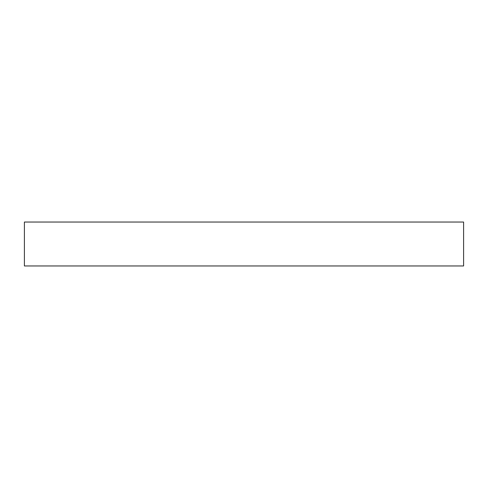 <?xml version="1.0" encoding="UTF-8"?>
<svg xmlns="http://www.w3.org/2000/svg" width="488" height="488" viewBox="0 0 488 488"><rect width="100%" height="100%" fill="white"/><g stroke="black" fill="none" stroke-linecap="round" stroke-linejoin="round"><path stroke-width="0.73" d="M244 222.04L463.6 222.04L463.6 265.96L24.4 265.96L24.4 222.04L244 222.04"/></g></svg>
